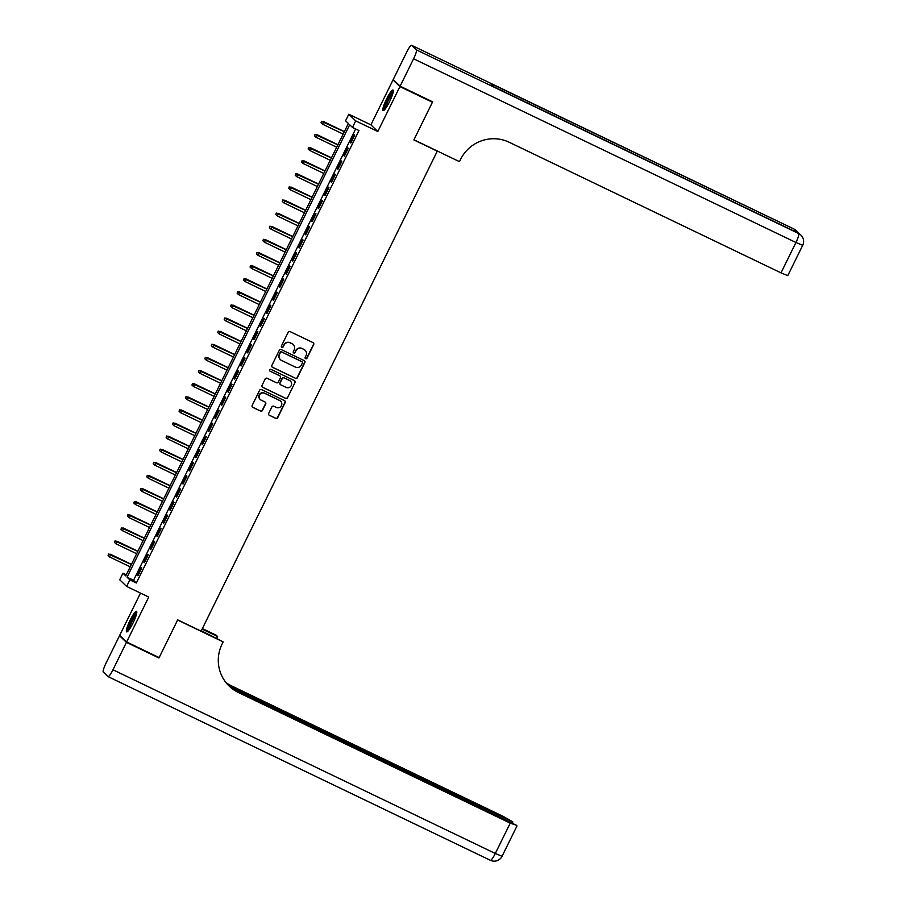 <?xml version="1.0" encoding="UTF-8"?>
<svg xmlns="http://www.w3.org/2000/svg" width="906" height="906" viewBox="0 0 906 906"><rect width="100%" height="100%" fill="white"/><g stroke="black" fill="none" stroke-linecap="round" stroke-linejoin="round"><path stroke-width="1.36" d="M305.628 358.685A1.008 0.985 133.9 0 0 306.964 358.21L313.691 344.54A1.438 1.416 133.9 0 0 313.057 342.638L290.079 331.596A1.438 1.416 133.9 0 0 288.165 332.275L281.438 345.945A1.008 0.985 133.9 0 0 281.891 347.281A1.008 0.985 133.9 0 0 283.227 346.805L284.088 345.039A4.598 4.53 133.9 0 1 290.203 342.876L292.117 343.804A4.598 4.53 133.9 0 1 294.178 349.886L293.306 351.653A1.008 0.985 133.9 0 0 293.759 352.978A1.008 0.985 133.9 0 0 295.096 352.513L295.968 350.747A4.598 4.53 133.9 0 1 302.072 348.584L303.997 349.501A4.598 4.53 133.9 0 1 306.047 355.582L305.175 357.36A1.008 0.985 133.9 0 0 305.628 358.685M305.288 358.414A1.008 0.985 133.9 0 0 306.783 358.04L313.51 344.359A1.438 1.416 133.9 0 0 313.317 342.808M281.54 347.009A1.008 0.985 133.9 0 0 283.034 346.624L284.088 345.039M293.419 352.706A1.008 0.985 133.9 0 0 294.903 352.332L295.968 350.747M133.023 622.988A11.416 1.925 -64.3 0 0 136.512 611.301A11.416 1.925 -64.3 0 0 130.113 620.191A11.416 1.925 -64.3 0 0 126.625 631.878A11.416 1.925 -64.3 0 0 133.023 622.988M389.523 101.721A11.416 1.925 -64.3 0 0 393.011 90.022A11.416 1.925 -64.3 0 0 386.613 98.913A11.416 1.925 -64.3 0 0 383.125 110.6A11.416 1.925 -64.3 0 0 389.523 101.721M268.686 413.396A1.438 1.416 133.9 0 0 269.331 415.288L275.775 418.391A1.438 1.416 133.9 0 0 277.689 417.711L285.164 402.524A1.438 1.416 133.9 0 0 284.518 400.622L261.54 389.591A1.438 1.416 133.9 0 0 259.626 390.26L252.162 405.446A1.438 1.416 133.9 0 0 252.797 407.349L260.588 411.098A1.438 1.416 133.9 0 0 262.502 410.418L265.696 403.917A1.438 1.416 133.9 0 0 265.05 402.015L261.188 400.158A3.839 3.783 133.9 0 1 259.773 394.563A3.839 3.783 133.9 0 1 264.575 393.272L279.705 400.543A3.839 3.783 133.9 0 1 281.12 406.148A3.839 3.783 133.9 0 1 276.319 407.428L273.793 406.216A1.438 1.416 133.9 0 0 271.891 406.896L268.686 413.396M129.852 579.874L126.625 586.431L119.717 579.772L122.944 573.215L125.753 575.91L348.368 123.488L345.571 120.792L348.799 114.235L355.707 120.883L352.479 127.44L349.682 124.745L127.055 577.179L129.852 579.874L136.353 583L358.98 130.566L352.479 127.44M431.415 101.246L432.422 102.219L413.872 139.92L437.281 151.166L201.109 631.131L177.701 619.885L159.15 657.586L126.636 641.969L148.743 597.054L126.625 586.431M432.422 102.219L399.908 86.591L393.011 79.943L370.905 124.858L348.799 114.235M370.905 124.858L377.813 131.506L399.908 86.591M377.813 131.506L355.707 120.883M295.481 378.357A1.438 1.416 133.9 0 0 297.383 377.689L304.858 362.491A1.438 1.416 133.9 0 0 304.212 360.599L281.234 349.557A1.438 1.416 133.9 0 0 279.331 350.226L271.857 365.412A1.438 1.416 133.9 0 0 272.502 367.315L295.288 378.176A1.438 1.416 133.9 0 0 297.202 377.508L304.676 362.321A1.438 1.416 133.9 0 0 304.484 360.758M295.016 382.513L287.542 397.7A1.438 1.416 133.9 0 1 285.628 398.38L262.649 387.338A1.438 1.416 133.9 0 1 262.004 385.435L265.209 378.935A1.438 1.416 133.9 0 1 267.111 378.255L276.432 382.74A1.438 1.416 133.9 0 0 278.346 382.06L280.464 377.745A1.438 1.416 133.9 0 0 279.818 375.854L270.124 371.188A1.008 0.985 133.9 0 1 269.75 369.727A1.008 0.985 133.9 0 1 271.007 369.388L294.371 380.611A1.438 1.416 133.9 0 1 295.016 382.513L287.542 397.7M140.498 593.09L119.728 635.31L126.636 641.969M394.212 80.521L393.011 79.943M350.849 143.035L354.722 135.164L354.257 134.711L350.384 142.582L350.849 143.035M344.393 156.149L348.266 148.278L347.802 147.825L343.929 155.696L344.393 156.149M337.949 169.263L341.822 161.393L341.347 160.94L337.474 168.81L337.949 169.263M331.494 182.378L335.367 174.507L334.903 174.054L331.03 181.925L331.494 182.378M325.039 195.492L328.912 187.621L328.448 187.168L324.575 195.039L325.039 195.492M318.584 208.607L322.457 200.736L321.992 200.283L318.119 208.154L318.584 208.607M312.14 221.71L316.001 213.85L315.537 213.397L311.664 221.268L312.14 221.71M305.684 234.824L309.558 226.964L309.082 226.511L305.22 234.382L305.684 234.824M299.229 247.938L303.102 240.079L302.638 239.626L298.765 247.497L299.229 247.938M292.774 261.053L296.647 253.193L296.183 252.74L292.31 260.611L292.774 261.053M286.319 274.167L290.192 266.307L289.727 265.854L285.854 273.725L286.319 274.167M279.875 287.281L283.737 279.422L283.272 278.969L279.399 286.84L279.875 287.281M273.419 300.396L277.293 292.525L276.817 292.083L272.955 299.954L273.419 300.396M266.964 313.51L270.837 305.639L270.373 305.197L266.5 313.068L266.964 313.51M260.509 326.624L264.382 318.753L263.918 318.312L260.045 326.171L260.509 326.624M254.054 339.739L257.927 331.868L257.463 331.426L253.589 339.286L254.054 339.739M247.61 352.853L251.483 344.982L251.007 344.54L247.134 352.4L247.61 352.853M241.155 365.967L245.028 358.096L244.563 357.655L240.69 365.514L241.155 365.967M234.699 379.082L238.572 371.211L238.108 370.769L234.235 378.629L234.699 379.082M228.244 392.196L232.117 384.325L231.653 383.872L227.78 391.743L228.244 392.196M221.8 405.31L225.662 397.44L225.198 396.987L221.324 404.857L221.8 405.31M215.345 418.425L219.218 410.554L218.742 410.101L214.881 417.972L215.345 418.425M208.89 431.539L212.763 423.668L212.298 423.215L208.425 431.086L208.89 431.539M202.434 444.653L206.308 436.783L205.843 436.33L201.97 444.2L202.434 444.653M195.979 457.768L199.852 449.897L199.388 449.444L195.515 457.315L195.979 457.768M189.535 470.882L193.397 463.011L192.933 462.558L189.06 470.429L189.535 470.882M183.08 483.997L186.953 476.126L186.477 475.673L182.616 483.544L183.08 483.997M176.625 497.111L180.498 489.24L180.034 488.787L176.16 496.658L176.625 497.111M170.169 510.225L174.043 502.354L173.578 501.901L169.705 509.772L170.169 510.225M163.714 523.34L167.587 515.469L167.123 515.016L163.25 522.887L163.714 523.34M157.27 536.443L161.143 528.583L160.668 528.13L156.795 536.001L157.27 536.443M150.815 549.557L154.688 541.697L154.224 541.244L150.351 549.115L150.815 549.557M144.36 562.671L148.233 554.812L147.769 554.359L143.895 562.23L144.36 562.671M355.639 128.958L133.556 580.293L136.353 583M141.313 567.473L137.44 575.344L137.905 575.786L141.778 567.926L141.313 567.473M126.285 574.823L122.944 573.215M133.556 580.293L127.055 577.179M337.474 168.81L338.04 169.082M279.399 286.84L279.965 287.1M247.134 352.4L247.7 352.672M189.06 470.429L189.626 470.701M156.795 536.001L157.361 536.261M305.062 350.226A4.598 4.53 133.9 0 0 303.804 349.32L303.997 349.501M295.775 350.565A4.598 4.53 133.9 0 1 301.891 348.402L303.804 349.32M293.193 344.518A4.598 4.53 133.9 0 0 291.936 343.623L292.117 343.804M283.906 344.858A4.598 4.53 133.9 0 1 290.022 342.706L291.936 343.623M272.049 366.975A1.438 1.416 133.9 0 0 272.31 367.134L295.288 378.176M302.377 363.057A1.008 0.985 133.9 0 0 301.925 361.721L281.755 352.026A1.008 0.985 133.9 0 0 280.418 352.502L279.501 354.371A4.598 4.53 133.9 0 0 281.562 360.452L295.345 367.077A4.598 4.53 133.9 0 0 301.46 364.914L302.377 363.057M280.305 359.557A4.598 4.53 133.9 0 1 279.32 354.189L280.237 352.321A1.008 0.985 133.9 0 1 281.573 351.856L301.743 361.539M262.196 386.987A1.438 1.416 133.9 0 0 262.457 387.156L285.435 398.198A1.438 1.416 133.9 0 0 287.349 397.519M280.09 376.013A1.438 1.416 133.9 0 0 279.637 375.673L270.124 371.188M286.103 387.383A3.839 3.783 133.9 0 0 290.464 381.177A3.839 3.783 133.9 0 0 289.49 380.497L284.167 377.938A1.438 1.416 133.9 0 0 282.253 378.606L280.135 382.921A1.438 1.416 133.9 0 0 280.769 384.824L286.103 387.383M290.373 381.086A3.839 3.783 133.9 0 0 289.308 380.316L289.49 380.497M280.316 384.472A1.438 1.416 133.9 0 1 279.943 382.74L282.06 378.425A1.438 1.416 133.9 0 1 283.974 377.757L289.308 380.316M294.824 382.332A1.438 1.416 133.9 0 0 294.631 380.78M280.588 401.132A3.839 3.783 133.9 0 0 279.524 400.361L279.705 400.543M260.124 399.399A3.839 3.783 133.9 0 1 264.393 393.091L279.524 400.361M252.344 407.009A1.438 1.416 133.9 0 0 252.615 407.168L260.396 410.916A1.438 1.416 133.9 0 0 262.31 410.237L265.503 403.736A1.438 1.416 133.9 0 0 265.322 402.185M268.878 414.948A1.438 1.416 133.9 0 0 269.15 415.118L275.594 418.21A1.438 1.416 133.9 0 0 277.496 417.541L284.971 402.343A1.438 1.416 133.9 0 0 284.79 400.792M321.483 121.279L321.018 122.774L321.483 121.279L323.691 121.823L322.525 124.179L343.148 134.088M321.664 121.461L344.314 131.732M323.351 121.495L344.382 131.597M322.525 124.179L321.018 122.774M384.699 109.592A9.875 1.665 115.7 0 1 385.843 104.19A9.875 1.665 115.7 0 1 393.215 91.88M392.898 93.239A9.151 1.54 -64.3 0 0 386.737 104.247A9.151 1.54 -64.3 0 0 385.571 108.505M393.306 90.793A11.348 1.914 -64.3 0 0 385.356 104.688A11.348 1.914 -64.3 0 0 383.906 110.351M128.199 630.87A9.875 1.665 115.7 0 1 129.343 625.468A9.875 1.665 115.7 0 1 136.715 613.158M136.398 614.517A9.151 1.54 -64.3 0 0 130.238 625.525A9.151 1.54 -64.3 0 0 129.071 629.772M136.806 612.071A11.348 1.914 -64.3 0 0 128.856 625.967A11.348 1.914 -64.3 0 0 127.406 631.629M400.112 86.195L432.615 101.823L413.94 139.784L459.455 161.653L460.554 159.422A36.591 36.014 -46.1 0 1 509.195 142.265L781.006 272.865L795.944 242.502L413.589 58.788L400.112 86.195L393.204 79.547L406.692 52.14A8.777 1.484 -64.3 0 1 411.607 45.3L793.962 229.014A8.777 1.484 115.7 0 1 794.03 229.059L411.675 45.345A8.777 1.484 -64.3 0 0 411.607 45.3M413.589 58.788A8.777 1.484 -64.3 0 0 416.341 49.841L411.675 45.345M794.494 231.302A8.777 1.484 115.7 0 0 794.494 229.512A8.777 8.641 -46.1 0 1 796.714 231.053L796.249 230.6A8.777 8.641 133.9 0 0 794.03 229.059L490.18 83.284L493.906 86.885L798.163 233.057A8.777 1.484 115.7 0 1 798.231 233.102L493.906 86.885M416.341 49.841L798.696 233.555A8.777 1.484 115.7 0 1 795.944 242.502L802.705 245.299L787.767 275.662L781.006 272.865M157.95 657.009L158.958 657.983L177.633 620.021L223.159 641.89L222.061 644.121A36.591 36.014 133.9 0 0 229.184 686.091A36.591 36.014 133.9 0 0 238.437 692.524L510.248 823.124L516.375 825.264L230.917 687.563M201.302 630.735L223.159 641.89M202.378 628.56L216.251 635.231L217.599 636.533L216.794 638.175M126.444 642.354L119.535 635.706L106.047 663.113A8.777 1.484 -64.3 0 0 103.295 672.059L107.961 676.556A8.777 1.484 -64.3 0 0 108.029 676.601A8.777 1.484 -64.3 0 0 112.956 669.772L126.444 642.354L158.958 657.983M119.535 635.706L120.736 636.284M202.117 629.092L217.599 636.533M229.207 686.102L512.887 821.957L503.34 816.465L231.528 685.865A36.591 36.014 133.9 0 1 225.956 682.524M226.251 682.898A36.591 36.014 133.9 0 0 232.208 686.51L227.338 684.177M228.844 685.763A36.591 36.014 133.9 0 0 237.768 691.878L238.437 692.524M315.028 134.394L314.563 135.889L315.028 134.394L317.236 134.937L316.081 137.293L336.704 147.202M315.209 134.575L337.859 144.847M316.896 134.609L337.927 144.711M316.081 137.293L314.563 135.889M308.572 147.508L308.119 149.003L308.572 147.508L310.781 148.052L309.625 150.407L330.248 160.317M308.765 147.689L331.403 157.961M310.452 147.723L331.471 157.825M309.625 150.407L308.119 149.003M302.117 160.622L301.664 162.117L302.117 160.622L304.325 161.166L303.17 163.522L323.793 173.431M302.31 160.804L324.96 171.075M303.997 160.838L325.016 170.94M303.17 163.522L301.664 162.117M295.673 173.737L295.209 175.232L295.673 173.737L297.881 174.28L296.715 176.636L317.338 186.545M295.854 173.918L318.504 184.19M297.542 173.952L318.561 184.054M296.715 176.636L295.209 175.232M289.218 186.851L288.754 188.346L289.218 186.851L291.426 187.395L290.26 189.75L310.883 199.66M289.399 187.032L312.049 197.304M291.086 187.066L312.117 197.168M290.26 189.75L288.754 188.346M282.763 199.966L282.298 201.46L282.763 199.966L284.971 200.509L283.816 202.865L304.439 212.774M282.944 200.147L305.594 210.419M284.631 200.181L305.662 210.283M283.816 202.865L282.298 201.46M276.307 213.08L275.854 214.575L276.307 213.08L278.516 213.623L277.361 215.979L297.983 225.888M276.5 213.261L299.139 223.533M278.187 213.295L299.207 223.397M277.361 215.979L275.854 214.575M269.852 226.194L269.399 227.689L269.852 226.194L272.072 226.738L270.905 229.093L291.528 239.003M270.045 226.375L292.695 236.647M271.732 226.409L292.751 236.511M270.905 229.093L269.399 227.689M263.408 239.309L262.944 240.803L263.408 239.309L265.617 239.852L264.45 242.208L285.073 252.117M263.589 239.49L286.239 249.762M265.277 239.524L286.307 249.626M264.45 242.208L262.944 240.803M256.953 252.423L256.489 253.918L256.953 252.423L259.161 252.967L257.995 255.322L278.629 265.231M257.134 252.604L279.784 262.876M258.822 252.638L279.852 262.74M257.995 255.322L256.489 253.918M250.498 265.537L250.045 267.032L250.498 265.537L252.706 266.081L251.551 268.436L272.174 278.346M250.69 265.718L273.329 275.99M252.378 265.752L273.397 275.854M251.551 268.436L250.045 267.032M244.042 278.652L243.589 280.147L244.042 278.652L246.251 279.184L245.096 281.551L265.718 291.46M244.235 278.833L266.874 289.093M245.922 278.867L266.942 288.969M245.096 281.551L243.589 280.147M237.587 291.766L237.134 293.25L237.587 291.766L239.807 292.298L238.64 294.665L259.263 304.575M237.78 291.947L260.43 302.208M239.467 291.981L260.486 302.083M238.64 294.665L237.134 293.25M231.143 304.88L230.679 306.364L231.143 304.88L233.352 305.413L232.185 307.78L252.808 317.689M231.324 305.062L253.974 315.322M233.012 305.096L254.042 315.197M232.185 307.78L230.679 306.364M224.688 317.995L224.224 319.478L224.688 317.995L226.896 318.527L225.73 320.894L246.364 330.803M224.869 318.176L247.519 328.436M226.557 318.21L247.587 328.312M225.73 320.894L224.224 319.478M218.233 331.109L217.78 332.593L218.233 331.109L220.441 331.641L219.286 334.008L239.909 343.918M218.425 331.29L241.064 341.551M220.113 331.324L241.132 341.426M219.286 334.008L217.78 332.593M211.778 344.223L211.325 345.707L211.778 344.223L213.986 344.756L212.831 347.123L233.454 357.032M211.97 344.405L234.62 354.665M213.657 344.439L234.677 354.54M212.831 347.123L211.325 345.707M205.334 357.338L204.869 358.821L205.334 357.338L207.542 357.87L206.375 360.237L226.998 370.146M205.515 357.508L228.165 367.779M207.202 357.553L228.221 367.655M206.375 360.237L204.869 358.821M198.878 370.452L198.414 371.936L198.878 370.452L201.087 370.984L199.92 373.351L220.543 383.261M199.06 370.622L221.71 380.894M200.747 370.667L221.777 380.769M199.92 373.351L198.414 371.936M192.423 383.566L191.959 385.05L192.423 383.566L194.631 384.099L193.476 386.466L214.099 396.375M192.604 383.736L215.254 394.008M194.292 383.782L215.322 393.884M193.476 386.466L191.959 385.05M185.968 396.669L185.515 398.164L185.968 396.669L188.176 397.213L187.021 399.58L207.644 409.489M186.16 396.851L208.799 407.122M187.848 396.896L208.867 406.998M187.021 399.58L185.515 398.164M179.513 409.784L179.06 411.279L179.513 409.784L181.732 410.327L180.566 412.683L201.189 422.592M179.705 409.965L202.355 420.237M181.393 409.999L202.412 420.101M180.566 412.683L179.06 411.279M173.069 422.898L172.604 424.393L173.069 422.898L175.277 423.442L174.111 425.797L194.733 435.707M173.25 423.079L195.9 433.351M174.937 423.113L195.968 433.215M174.111 425.797L172.604 424.393M166.613 436.013L166.149 437.507L166.613 436.013L168.822 436.556L167.655 438.912L188.289 448.821M166.795 436.194L189.445 446.465M168.482 436.228L189.513 446.33M167.655 438.912L166.149 437.507M160.158 449.127L159.705 450.622L160.158 449.127L162.367 449.67L161.211 452.026L181.834 461.935M160.351 449.308L182.989 459.58M162.038 449.342L183.057 459.444M161.211 452.026L159.705 450.622M153.703 462.241L153.25 463.736L153.703 462.241L155.911 462.785L154.756 465.14L175.379 475.05M153.895 462.422L176.534 472.694M155.583 462.456L176.602 472.558M154.756 465.14L153.25 463.736M147.248 475.356L146.795 476.85L147.248 475.356L149.467 475.899L148.301 478.255L168.924 488.164M147.44 475.537L170.09 485.809M149.128 475.571L170.147 485.673M148.301 478.255L146.795 476.85M140.804 488.47L140.339 489.965L140.804 488.47L143.012 489.014L141.846 491.369L162.468 501.278M140.985 488.651L163.635 498.923M142.672 488.685L163.703 498.787M141.846 491.369L140.339 489.965M134.348 501.584L133.884 503.079L134.348 501.584L136.557 502.128L135.39 504.483L156.025 514.393M134.53 501.765L157.18 512.037M136.217 501.799L157.248 511.901M135.39 504.483L133.884 503.079M127.893 514.699L127.44 516.194L127.893 514.699L130.102 515.242L128.946 517.598L149.569 527.507M128.086 514.88L150.724 525.152M129.773 514.914L150.792 525.016M128.946 517.598L127.44 516.194M121.438 527.813L120.985 529.308L121.438 527.813L123.646 528.357L122.491 530.712L143.114 540.622M121.631 527.994L144.281 538.266M123.318 528.028L144.337 538.13M122.491 530.712L120.985 529.308M114.994 540.927L114.53 542.422L114.994 540.927L117.202 541.471L116.036 543.827L136.659 553.736M115.175 541.109L137.825 551.38M116.863 541.142L137.882 551.244M116.036 543.827L114.53 542.422M108.539 554.042L108.074 555.537L108.539 554.042L110.747 554.585L109.581 556.941L130.204 566.85M108.72 554.223L131.37 564.495M110.407 554.257L131.438 564.359M109.581 556.941L108.074 555.537M802.705 245.299A8.777 8.777 0 0 0 800.915 235.096A8.777 8.641 -46.1 0 0 798.696 233.555L798.231 233.102A8.777 8.641 133.9 0 1 800.451 234.654A8.777 8.777 0 0 0 798.163 233.057A8.777 1.484 115.7 0 0 798.084 233.035M793.883 228.992A8.777 1.484 115.7 0 1 793.962 229.014A8.777 8.777 0 0 1 796.249 230.6M232.208 686.51L231.528 685.865M112.956 669.772L495.299 853.475L510.248 823.124M108.029 676.601L490.384 860.315A8.777 8.777 0 0 0 502.06 856.272L495.299 853.475A8.777 1.484 115.7 0 1 490.384 860.315A8.777 1.484 115.7 0 1 490.316 860.27M798.311 233.136A8.777 8.777 0 0 0 796.714 231.053M512.411 822.92L512.887 821.957M502.06 856.272L516.998 825.921"/></g></svg>

